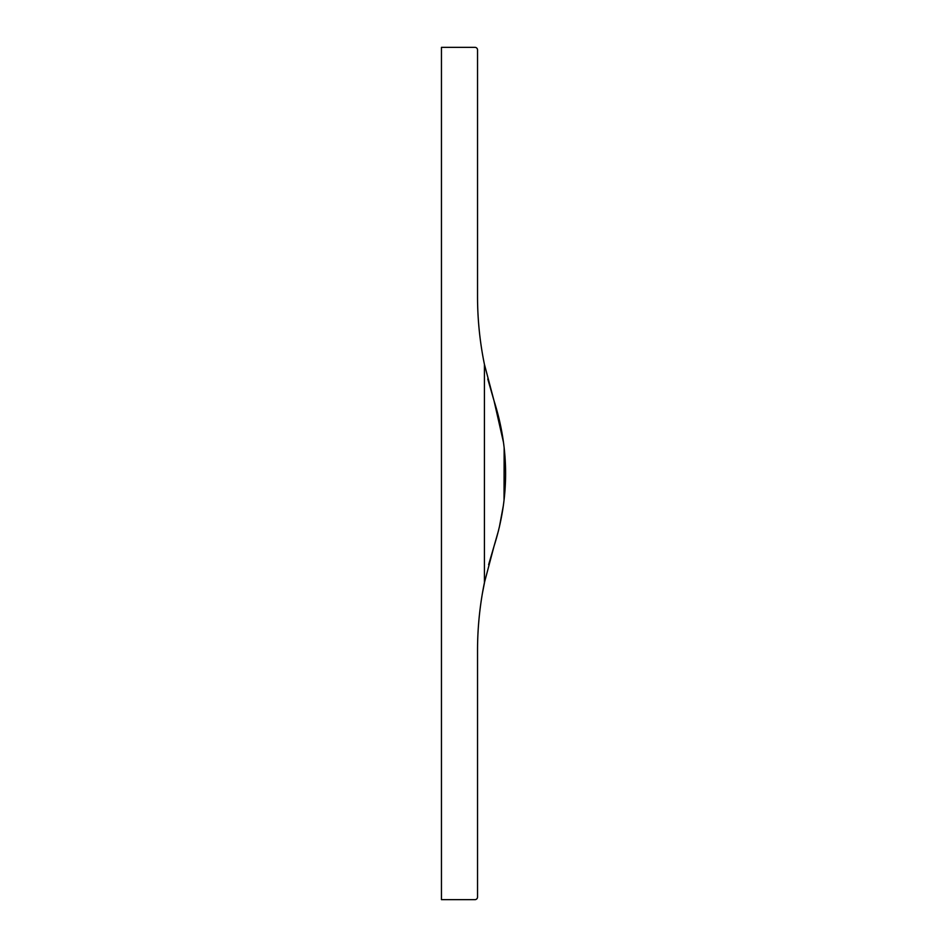 <?xml version="1.0" encoding="UTF-8"?>
<svg xmlns="http://www.w3.org/2000/svg" width="947" height="947" viewBox="0 0 947 947"><rect width="100%" height="100%" fill="white"/><g stroke="black" fill="none" stroke-linecap="round" stroke-linejoin="round"><path stroke-width="1.42" d="M484.414 582.689A337.795 337.795 0 0 0 477.537 650.494L477.537 897.069A2.581 2.581 0 0 1 474.956 899.65L441.456 899.65L441.456 47.35L474.956 47.35A2.581 2.581 0 0 1 477.537 49.931L477.537 296.506A337.795 337.795 0 0 0 484.414 364.311L484.414 582.689L494.038 546.194L488.616 564.708M487.764 378.989L494.038 400.806L503.473 442.344M504.159 447.99L504.029 500.194M503.342 505.674L499.318 527.278M498.619 530.202L494.038 546.194C509.45 497.731 509.45 449.269 494.038 400.806L484.414 364.311M485.255 578.712L482.449 593.118"/></g></svg>
